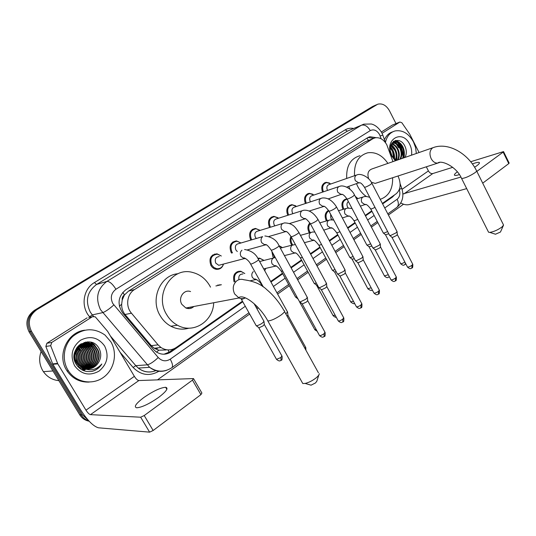 <?xml version="1.0" encoding="UTF-8"?>
<svg xmlns="http://www.w3.org/2000/svg" width="536" height="536" viewBox="0 0 536 536"><rect width="100%" height="100%" fill="white"/><g stroke="black" fill="none" stroke-linecap="round" stroke-linejoin="round"><path stroke-width="0.8" d="M343.02 209.395L342.846 209.08C340.896 203.66 342.102 200.276 346.457 198.93L346.933 198.916M326.444 220.939L326.143 220.423C324.28 215.82 325.084 212.47 328.555 210.387M309.386 232.865L308.93 232.115C307.289 228.51 307.604 225.428 309.888 222.882M291.839 245.186L291.182 244.168C289.849 241.495 289.775 238.902 290.954 236.403M273.668 257.796L272.878 256.603L271.853 251.317M265.709 268.637L264.704 270.714M223.519 264.054C222.299 267.879 219.814 269.621 216.068 269.266C213.877 268.811 212.155 267.524 210.903 265.407C208.645 258.52 210.688 254.66 217.02 253.83L221.314 256.007M231.606 253.133L231.056 252.262C228.839 245.756 230.661 241.977 236.517 240.912L240.986 242.989M287.772 215.298L287.758 215.271C285.701 209.596 287.055 206.059 291.825 204.651L295.711 205.817M269.601 227.478L269.454 227.217C267.343 221.308 268.824 217.683 273.909 216.35L278.037 217.79M250.882 240.081L250.56 239.538C248.396 233.354 250.037 229.656 255.478 228.43L259.853 230.219M392.955 161.631L386.818 144.814C383.749 139.461 379.823 137.136 375.059 137.832L372.748 138.797L134.549 289.541C126.945 294.023 125.303 306.27 131.467 313.205L158.08 344.856L160.981 347.502C166.113 350.705 171.192 350.712 176.21 347.509L242.46 301.205M122.215 300.013L124.446 294.894C122.724 296.1 121.98 297.808 122.215 300.013L121.659 304.254C121.551 308.14 122.67 311.557 125.022 314.505L151.299 345.646L154.247 348.239L158.837 350.189L166.173 349.968M373.029 138.63L365.009 141.852L128.573 291.075L124.667 294.753M382.369 203.412L395.997 193.891C400.03 190.481 401.096 185.577 399.206 179.178L398.067 175.982M270.667 281.494L282.452 273.253M290.867 267.37L301.473 259.96M310.398 253.722L319.878 247.096M329.278 240.523L337.7 234.634M347.549 227.746L354.973 222.561M365.237 215.385L371.709 210.862M279.169 245.749L281.849 247.243M257.769 258.265L259.645 258.164L263.685 260.228M234.085 281.923C232.517 275.156 234.741 271.585 240.765 271.209L244.811 273.548M215.894 285.956L221.408 284.737M322.545 192.109C320.836 186.95 322.042 183.68 326.156 182.307L329.613 183.078M305.42 203.519C303.537 198.112 304.81 194.709 309.239 193.308L312.903 194.26M214.641 254.506L214.534 254.044M237.421 272.007L237.307 271.645M239.009 271.625L238.862 271.183M218.279 285.299L218.098 284.79M219.948 284.938L219.787 284.536M376.091 137.665L369.927 136.714L367.709 137.651L125.913 289.701C118.014 296.308 116.975 304.133 122.804 313.178L153.229 349.217L155.909 351.696C161.048 354.993 166.16 355.026 171.239 351.797L242.768 301.761M367.93 137.518L373.686 138.295M401.343 147.065L403.561 154.984L401.343 147.065L398.683 143.119L401.343 147.065M403.601 157.008L403.541 157.939L403.601 157.008M395.715 140.439L397.705 142.087L395.715 140.439M88.219 420.184L82.464 414.871L31.47 331.308C27.363 322.632 29.138 315.436 36.796 309.714L377.78 104.178C382.436 103.16 386.322 105.337 389.444 110.724L395.997 123.588M403.534 204.216L388.412 215.016M377.84 222.561L371.421 227.143M361.237 234.413L353.874 239.666M344.105 246.64L335.757 252.603M326.431 259.257L317.031 265.97M308.18 272.288L297.668 279.792M289.319 285.748L277.635 294.096M258.372 307.845L256.972 308.843M249.669 314.056L157.47 379.87M89.164 421.222C85.117 420.452 81.961 418.288 79.69 414.723L29.045 331.811C24.971 323.208 26.733 316.066 34.344 310.384L372.527 106.537L375.837 105.043L35.564 310.049L376.399 104.815M29.065 331.844L30.251 331.556C26.163 322.92 27.932 315.751 35.564 310.049C27.932 315.751 26.163 322.92 30.251 331.556L81.07 414.797L30.277 331.596L31.49 331.342M88.882 420.914C85.572 419.862 82.966 417.819 81.07 414.797C82.966 417.819 85.572 419.862 88.882 420.914M393.786 141.229L394.643 141.873L393.786 141.229M394.791 141.993L396.499 143.635L394.791 141.993M398.282 145.946L399.353 147.795L398.282 145.946M382.63 203.908L392.479 197.02L394.603 194.863M270.961 282.03L282.747 273.789M291.162 267.9L301.755 260.489M310.679 254.245L320.16 247.612M329.56 241.039L337.975 235.15M347.824 228.262L355.241 223.07M365.505 215.887L371.977 211.365M174.334 348.614L169.537 351.964L164.023 354.209M403.112 156.84L400.841 147.253L397.37 142.435M396.74 141.832L395.159 140.586M372.527 106.537L374.604 105.592M155.996 349.204L157.986 347.831M474.601 167.259L476.524 165.952C479.063 164.076 479.941 162.911 479.164 162.462C478.199 162.113 475.941 162.602 472.39 163.936M382.067 133.303L399.856 122.041L392.359 125.062L399.91 122.007M381.377 131.997L392.359 125.062M400.794 202.983C403.889 204.692 406.737 205.214 409.343 204.544L466.688 188.618M503.579 151.675L509.153 163.058L508.778 163.594L503.15 152.11L503.532 151.594L470.682 161.725M482.708 183.165L508.778 163.594M476.859 171.406L503.15 152.11M457.308 171.855C454.763 173.738 453.892 174.904 454.696 175.352C455.399 175.627 456.953 175.379 459.365 174.609M452.739 167.326L432.787 173.557C431.091 173.838 429.638 172.96 428.418 170.917L426.328 166.803M460.866 177.068L402.884 193.965M419.078 152.526L409.745 134.188L401.839 122.711L399.856 122.041M393.638 141.323L394.369 141.973M394.429 142.033L395.508 143.145M396.379 144.197L398.61 147.702M385.438 142.462C386.865 136.211 390.101 132.365 395.153 130.925C402.563 129.779 408.667 133.437 413.47 141.899L415.574 147.567L416.338 153.484M384.466 139.742C386.248 135.601 389.002 132.962 392.727 131.829M396.667 160.338L395.568 159.614L396.781 160.298M404.995 157.437L405.625 156.023L405.062 157.41M405.625 156.023C406.663 153.028 406.509 149.919 405.149 146.71C399.555 133.652 385.022 143.34 391.896 155.701L395.943 160.592M395.327 160.807L391.863 156.17C383.2 140.238 402.174 128.178 409.718 144.372C411.46 147.909 412.07 151.507 411.541 155.152M402.456 158.321C404.07 155.078 404.09 151.554 402.502 147.748C400.292 143.534 397.471 141.658 394.034 142.1L391.803 143.199M403.085 158.1C404.707 154.857 404.727 151.326 403.139 147.514C400.928 143.3 398.101 141.417 394.663 141.859L390.992 144.754M399.93 159.199C401.544 155.969 401.565 152.459 399.983 148.666C398.081 144.941 395.575 143.032 392.473 142.931M400.56 158.978C402.174 155.748 402.194 152.231 400.613 148.432C398.596 144.539 395.977 142.63 392.747 142.717M397.424 160.07C399.039 156.854 399.059 153.35 397.484 149.571C396.03 146.589 394.02 144.733 391.461 144.023M398.054 159.855C399.668 156.633 399.682 153.129 398.107 149.35C396.54 146.174 394.409 144.291 391.695 143.708M395.548 159.601C396.533 156.586 396.345 153.551 394.998 150.475L390.697 145.611M395.977 159.869C397.169 156.773 397.049 153.564 395.622 150.254L390.851 145.149M393.638 158.066L392.533 151.373L390.262 148.063M394.148 158.549L393.149 151.152L390.335 147.333M391.709 155.319L390.489 151.621M392.406 142.764L392.071 142.831M395.2 159.996L396.218 160.492M392.339 156.512L395.568 159.614M391.963 155.835L390.402 151.105M394.516 158.864C394.831 154.08 393.464 150.073 390.409 146.844M396.56 160.19C397.833 153.631 396.03 148.398 391.146 144.492M404.01 157.778C405.357 149.263 402.643 143.474 395.856 140.412M395.789 145.973L392.298 143.085M398.215 144.968L394.523 142.02M394.402 141.96L393.317 141.558M400.66 143.956L395.441 140.506M503.418 225.408L500.47 232.028L495.492 234.225L494.862 234.018M488.269 231.639L488.564 232.229L489.783 232.39C493.77 231.76 497.81 229.978 501.917 227.03L503.532 225.127L503.264 224.457L476.658 170.997M432.766 147.762L372.205 168.86C368.192 170.26 367.019 173.597 368.694 178.877M366.403 196.545C362.926 194.159 360.085 190.896 357.88 186.756L356.534 183.808M354.524 175.734C353.961 163.165 358.39 155.514 367.817 152.78C375.656 151.762 382.356 155.299 387.903 163.393M350.028 189.329L348.695 186.428M346.712 178.448C346.162 166.026 350.578 158.455 359.958 155.735M371.267 182.193L375.187 183.406L376.915 182.843M392.64 177.738C392.908 189.067 388.774 196.263 380.245 199.338M357.894 198.581L355.234 196.35M318.86 374.945L316.85 381.163L315.53 382.925L311.068 385.176L309.694 384.781M301.949 382.041L302.78 383.521L305.145 383.441C308.783 382.563 312.421 380.728 316.046 377.934C318.176 376.165 319.255 374.751 319.268 373.686M190.568 291.577C183.969 288.971 177.785 297.936 181.851 304.361L185.858 307.999C188.853 309.131 191.533 308.629 193.898 306.478M213.697 302.746C213.274 321.392 193.275 334.364 177.45 325.211C172.967 322.752 169.356 319.195 166.616 314.538C153.912 294.452 172.016 266.318 192.645 272.469C199.968 274.365 205.663 278.787 209.737 285.728L210.501 287.155M188.906 328.186C182.789 329.928 176.786 329.278 170.884 326.223C166.455 323.804 162.884 320.3 160.177 315.711C149.812 299.148 160.465 274.928 178.012 273.735M189.027 307.403L188.766 308.609M190.917 307.041L190.695 308.347M327.53 190.427L327.402 190.206C326.297 187.211 326.947 185.295 329.365 184.471L356.319 175.111M323.396 191.821C321.754 186.957 322.873 183.868 326.759 182.562L330.893 183.935M397.076 231.525L396.01 232.865L390.65 235.492L389.585 235.284M397.096 231.793L397.31 234.513L396.546 235.492L392.674 237.388L391.896 237.267M310.478 201.851L310.223 201.429C309.084 198.327 309.795 196.37 312.347 195.566L338.799 186.608M306.277 203.238C304.455 198.132 305.641 194.916 309.828 193.576L313.975 195.01M380.272 243.847L379.146 245.28L373.719 247.927L372.708 247.686M380.299 244.141L380.527 246.882L379.716 247.927L375.803 249.836L375.053 249.696M292.931 213.656L292.502 213C291.336 209.777 292.113 207.78 294.827 207.003L320.702 198.488M288.643 215.023L288.576 214.903C286.646 209.576 287.919 206.253 292.395 204.94L296.549 206.434M362.926 256.563L361.733 258.091L356.246 260.771L355.274 260.489M362.959 256.885L363.2 259.652L362.343 260.764L358.383 262.687L357.666 262.519M274.881 225.857L274.224 224.932C273.032 221.576 273.883 219.532 276.777 218.802L301.989 210.775M270.479 227.21L270.271 226.849C268.288 221.301 269.688 217.897 274.459 216.658L278.586 218.226M345.01 269.695L343.743 271.33L338.196 274.03L337.271 273.708M345.043 270.05L345.305 272.831L344.393 274.023L340.394 275.966L339.71 275.772M256.329 238.48L255.364 237.254C254.144 233.736 255.076 231.646 258.178 230.983L282.64 223.479M251.773 239.813L251.377 239.17C249.347 233.368 250.888 229.89 256 228.751L260.067 230.4M326.498 283.269L325.151 285.011L319.536 287.738L318.665 287.376M326.538 283.651L326.813 286.459L325.848 287.725L321.794 289.688L321.144 289.467M237.301 251.538L235.887 249.97C234.634 246.272 235.679 244.135 239.016 243.565L262.613 236.631M232.517 252.878L231.874 251.9C229.797 245.79 231.512 242.239 237.013 241.247L240.972 242.989M307.356 297.299L305.929 299.162L300.247 301.909L299.423 301.513M307.396 297.715L307.691 300.535L306.666 301.895L302.565 303.872L301.956 303.631M221.515 264.576L218.735 265.307L215.767 263.116C214.494 259.19 215.66 257.012 219.264 256.577M223.485 264.06C222.266 267.471 219.968 269.005 216.584 268.67L213.824 267.451L211.727 265.045C209.61 258.573 211.526 254.955 217.475 254.185L221.281 256.014M287.551 311.805L285.842 313.942M287.604 312.267L287.912 315.108L287.149 316.3M348.313 207.981L347.516 206.889C346.551 204.631 346.839 202.863 348.373 201.563M387.649 231.579L384.232 233.019L383.227 232.845M343.891 209.134L343.663 208.725C341.834 203.633 342.96 200.464 347.047 199.204L347.12 199.198M388.788 233.763L385.471 234.761M332.226 219.794L330.846 218.226L330.605 214.179M370.684 243.86L367.709 245.053L366.745 244.838M327.329 220.685L326.96 220.068C325.265 216.015 325.888 212.939 328.823 210.836M371.85 246.064L369.029 246.781M313.975 230.413L313.413 229.368M353.164 256.516L350.671 257.454L349.747 257.206M310.284 232.617L309.748 231.76C308.3 228.664 308.468 225.911 310.257 223.505M354.35 258.741L352.065 259.176M335.047 269.575L333.084 270.258L332.206 269.976M292.676 244.852L292.006 243.82C290.901 241.649 290.713 239.478 291.45 237.307M336.253 271.812L334.565 271.973M280.348 248.141L292.301 245.066M316.314 283.048L314.451 283.524L314.089 283.162M274.566 257.521L272.697 252.858M279.162 245.964L282.345 247.692M317.52 285.273L316.501 285.179M259.632 261.541L273.179 258.077M296.911 296.944L295.584 297.145L295.383 296.776M258.03 258.687L260.127 258.513L263.859 260.402M265.796 268.382L264.637 270.586M237.301 272.04L237.193 271.698M238.969 279.671C238.346 275.986 239.666 274.09 242.922 273.99M234.982 281.722C233.428 275.33 235.505 271.946 241.213 271.571L244.798 273.554M218.159 285.346L217.978 284.824M263.94 321.091C263.303 322.813 260.898 324.401 256.731 325.834L256.047 325.419M217.696 285.554L220.53 284.931M263.993 321.54L264.308 324.34L263.169 325.814L259.116 327.771L258.6 327.516M158.556 397.457C166.348 391.481 168.719 388.091 165.671 387.287C160.592 387.635 153.376 391.005 144.023 397.397C135.997 403.447 133.551 406.918 136.687 407.796C141.873 407.38 149.162 403.93 158.556 397.457M51.758 342.457L50.679 345.713L57.767 363.83L52.836 364.292L45.848 346.45L46.913 343.234L51.758 342.457L92.42 316.709L88.755 317.486M46.913 343.234L87.134 317.835M52.836 364.292L80.681 409.953C87.448 420.418 93.378 426.368 98.463 427.802L149.604 432.15L140.673 417.209L90.457 414.643C89.19 414.321 87.703 412.827 85.974 410.167L57.767 363.83M193.69 378.912L201.898 393.035L200.913 394.643L192.464 380.125L193.489 378.57L138.864 380.547C137.511 380.332 136.01 378.939 134.362 376.359L107.636 331.349L95.576 317.205L95.113 316.783L92.42 316.709M140.673 417.209L144.218 415.534L153.149 430.495L200.913 394.643M153.149 430.495L149.604 432.15M144.218 415.534L192.464 380.125M58.873 380.64C52.394 380.011 47.235 377.016 43.396 371.662L42.833 370.791C39.316 364.715 38.739 358.296 41.098 351.536M78.872 346.604L79.047 347M67.992 370.135C61.546 359.623 63.73 344.702 72.782 336.42C83.455 328.065 94.195 327.61 104.996 335.04L110.858 341.814C117.766 353.271 114.369 369.713 103.281 377.478C92.299 385.397 75.924 382.483 68.427 370.825L67.992 370.135M89.117 382.081C79.877 382.403 72.521 378.684 67.054 370.919L66.625 370.235C56.669 355.087 67.429 332.025 84.755 330.183M92.601 371.22C96.567 370.021 99.642 367.602 101.827 363.984C96.353 370.028 90.008 371.361 82.792 367.984C90.135 370.329 95.669 367.984 99.388 360.956C101.237 356.742 101.163 352.648 99.16 348.661C90.979 332.407 66.263 348.728 76.132 364.172C80.105 370.215 85.599 372.567 92.601 371.22M104.6 345.948C109.183 355.75 107.321 364.145 99.013 371.14C89.425 376.265 81.291 374.476 74.598 365.773C69.908 355.69 71.864 347.187 80.454 340.26C90.142 335.409 98.189 337.305 104.6 345.948M87.502 369.016C96.487 367.863 101.585 356.554 97.036 349.144L94.946 346.437C85.398 336.179 68.414 351.127 76.615 363.1L77.465 364.292L83.79 368.534M76.581 364.909C78.906 367.428 81.753 368.828 85.117 369.11M87.723 369.016C96.808 368.024 102.101 356.581 97.492 349.09L95.395 346.377C85.84 336.106 68.836 351.073 77.05 363.06C78.698 359.073 78.537 355.281 76.588 351.676L76.025 350.805M86.624 368.969C95.167 367.227 99.542 356.453 95.241 349.365L93.164 346.671C90.644 344.347 87.77 343.248 84.541 343.375M86.845 368.989C95.502 367.388 100.051 356.48 95.689 349.311L93.606 346.611C91.02 344.226 88.065 343.127 84.755 343.321M85.753 368.862C94.383 364.694 96.949 358.269 93.465 349.586L91.395 346.906C89.17 344.822 86.604 343.723 83.683 343.616M85.974 368.895C94.142 366.758 98.034 356.386 93.907 349.532L91.83 346.846C89.539 344.702 86.892 343.603 83.897 343.549M84.882 368.694C92.835 364.272 95.113 357.981 91.71 349.807L89.639 347.134L82.846 343.924M85.103 368.741C93.224 364.38 95.576 358.048 92.145 349.747L88.306 345.66L85.76 344.413L83.053 343.837M84.018 368.453C91.294 363.844 93.271 357.7 89.961 350.021L87.904 347.362L82.021 344.3M84.239 368.52C91.676 363.951 93.733 357.767 90.396 349.968L88.34 347.308L82.222 344.199M83.16 368.145C89.74 363.401 91.435 357.432 88.239 350.236L86.182 347.589L81.211 344.742M83.375 368.225C90.128 363.515 91.891 357.499 88.668 350.182L86.611 347.536L81.412 344.621M82.296 367.763C88.185 362.946 89.592 357.177 86.524 350.443L84.48 347.817L80.413 345.264M82.511 367.863C88.574 363.06 90.055 357.237 86.953 350.397L84.909 347.757L80.614 345.124M81.425 367.301C86.624 362.47 87.757 356.922 84.829 350.658L82.792 348.038L79.636 345.867M81.646 367.421C87.013 362.591 88.219 356.983 85.251 350.604L83.214 347.985L79.831 345.707M80.561 366.745C85.063 361.954 85.928 356.661 83.154 350.866L81.124 348.259L78.872 346.564M80.775 366.892C85.452 362.088 86.383 356.728 83.569 350.812L81.539 348.206L79.067 346.377M79.697 366.088C83.495 361.391 84.092 356.386 81.485 351.073L78.129 347.368M79.911 366.262C83.884 361.539 84.547 356.453 81.901 351.02L78.316 347.154M78.826 365.291C81.914 360.755 82.256 356.085 79.837 351.274L77.405 348.306M77.961 366.704C82.182 361.968 82.946 356.808 80.246 351.221L77.579 348.058M77.948 364.312C80.326 360.004 80.413 355.723 78.202 351.475L76.702 349.425M78.169 364.581C80.728 360.205 80.876 355.824 78.611 351.428L76.876 349.124M77.278 363.415C79.107 359.321 79.013 355.395 76.99 351.629L76.192 350.423M76.125 361.318C76.909 358.262 76.668 355.381 75.402 352.681M76.367 361.834C77.392 358.37 77.117 355.14 75.556 352.139M74.705 360.788L74.946 359.14M74.605 355.046L74.303 354.062M75.355 358.986L75.027 355.107M84.32 343.382L79.898 344.581M84.534 343.342L79.154 345.184M83.462 343.61L82.792 343.623M82.571 343.636L80.936 343.864M83.67 343.549L83.006 343.576M82.785 343.589L80.829 343.931M82.825 343.824L82.155 343.797M81.934 343.797L81.278 343.824M80.186 345.184L79.496 344.976M80.38 345.05L79.697 344.856M79.402 345.76L78.792 345.512M78.638 346.43L78.135 346.169M78.826 346.256L78.296 345.995M77.888 347.201L77.472 346.933M78.075 347L77.633 346.732M77.157 348.099L76.802 347.817M77.338 347.864L76.97 347.583M76.199 348.909L76.601 348.856L76.306 348.581M75.77 350.457L75.502 350.108M75.288 351.67L75.033 351.261M88.386 368.996C93.499 368.299 97.17 365.626 99.388 360.956M77.05 363.06L77.901 364.259L82.792 367.984M76.494 362.088C77.398 358.477 77.117 355.06 75.643 351.851M80.125 355.911L77.144 348.688M76.929 348.42L76.628 348.072M81.606 354.765L77.975 347.556M77.767 347.341L77.419 346.993M81.934 369.873L82.578 369.384M82.638 369.331L83.053 368.982M83.294 368.768L83.629 368.453M83.73 368.353L84.514 367.529M85.17 366.745L88.406 358.973M87.844 352.313L83.844 345.921M82.799 370.309L84.259 369.264M84.32 369.217L84.661 368.929M84.963 368.661L86.175 367.435M86.825 366.658L90.068 359.12M83.67 370.678L85.74 369.317M86.651 368.554L87.85 367.341M88.5 366.57L91.743 359.241M91.08 351.348L87.02 345.486L89.793 349.016M92.721 350.886L88.956 345.224M94.383 350.443L90.691 344.983L85.84 342.008M87.509 341.841L92.219 344.775L87.797 341.834M97.753 349.579L94.209 344.501L90.912 342.182M77.124 351.871L76.266 350.256M76.038 349.901L75.784 349.526M80.206 351.147L77.867 347.683M77.66 347.469L77.318 347.12M81.827 369.813L82.343 369.418M82.397 369.378L82.752 369.083M82.959 368.895L83.502 368.393M83.589 368.306L84.038 367.843M84.614 367.187L87.522 361.921M86.537 349.72L83.636 345.955M82.691 370.255L84.025 369.297M84.072 369.257L84.42 368.969M84.768 368.661L85.7 367.743M86.276 367.093L89.177 361.921M88.159 349.372L85.318 345.72M83.562 370.637L85.599 369.271M86.316 368.674L87.375 367.649M87.944 367.006L90.839 361.914M88.735 345.251L84.179 342.39M93.117 348.313L90.47 345.017L85.633 342.042M96.5 347.609L93.988 344.534L90.403 342.069M91.582 371.435C96.004 370.329 99.421 367.843 101.827 363.984M119.374 306.183L121.659 304.254M368.44 140.439L366.986 138.107M169.403 352.882L168.009 349.914M156.546 352.125L158.837 350.189M124.446 294.894L122.818 292.334M365.009 141.852L372.748 138.797M151.299 345.646L158.08 344.856M125.022 314.505L131.467 313.205M128.573 291.075L134.549 289.541M381.176 138.804L379.582 134.616C376.942 130.315 373.84 128.968 370.282 130.59L115.95 289.239C111.153 292.971 110.101 297.715 112.781 303.483L158.234 357.519C161.885 361.224 165.879 361.78 170.227 359.18L245.3 306.27M166.81 370.242C160.666 372.346 154.938 371.374 149.618 367.328L100.534 309.721C95.18 298.204 97.311 288.763 106.925 281.393L361.358 125.23L363.844 124.144L371.287 124.004C372.714 124.312 377.404 125.598 381.753 132.68M90.014 317.218L89.613 316.749C80.507 306.719 83.1 288.971 94.423 282.566L345.224 129.833L347.368 131.146L361.358 125.23C364.648 124.392 367.622 126.181 370.282 130.59M115.95 289.239C112.52 283.872 109.511 281.259 106.925 281.393L96.574 284.462C87.154 291.651 85.05 300.85 90.269 312.046L92.313 314.893L102.624 312.649C105.351 311.731 109.083 309.172 113.826 304.957M345.224 129.833C347.77 128.325 350.564 127.87 353.606 128.472M349.827 130.067L347.368 131.146L96.574 284.462L94.423 282.566M158.891 371.247C149.517 376.553 140.921 375.294 133.109 367.455L119.997 352.172M36.796 309.714L34.344 310.384M82.464 414.871L79.69 414.723M158.234 357.519C153.718 361.8 150 364.245 147.085 364.855L135.796 365.673L138.275 368.078C143.749 372.185 149.604 373.036 155.842 370.631M89.613 316.749L92.313 314.893L93.552 316.341M110.409 336.025L135.796 365.673L133.109 367.455M273.407 286.459L285.159 278.177M293.547 272.261L304.113 264.817M313.011 258.546L322.458 251.887M331.831 245.28L340.226 239.364M350.042 232.443L357.438 227.231M367.669 220.015L374.128 215.472M384.748 207.981L397.136 199.251C399.776 197.007 400.486 193.784 399.266 189.583M170.227 359.18C172.532 363.361 173.095 366.182 171.922 367.649L171.634 367.85M397.136 199.251C398.811 202.849 398.73 205.556 396.908 207.378L396.526 207.653M399.287 189.516L401.752 188.29L400.137 183.754M380.158 135.956L382.825 135.126L385.525 142.703M390.811 197.509L392.479 197.02M169.537 351.964L171.239 351.797M403.869 193.918L432.787 173.557M402.087 189.309L428.418 170.917M393.993 141.102L394.932 141.812M395.139 141.986L397.277 144.157M375.187 183.406L437.704 163.112C440.766 159.688 456.411 166.167 461.603 178.481C464.806 178.3 469.235 176.404 474.883 172.78C476.491 171.58 477.007 170.843 476.444 170.575C468.049 153.732 449.289 142.623 434.401 147.192L432.525 147.916C429.684 150.428 429.222 153.993 431.138 158.602C432.853 161.698 435.044 163.199 437.704 163.112L439.627 162.448M488.564 232.229L461.389 178.046M185.858 307.999L238.956 297.976L239.203 297.306C245.14 294.277 260.59 307.182 267.859 320.977C271.156 320.736 275.578 318.732 281.119 314.974C284.495 312.388 285.44 310.907 283.953 310.532C279.229 302.271 273.501 295.309 266.767 289.634C261.374 284.355 253.736 281.065 243.847 279.759C241.441 278.955 239.183 279.243 237.073 280.609C233.013 284.067 232.189 288.495 234.607 293.902L238.956 297.976C241.173 298.921 243.337 298.9 245.441 297.902M302.78 383.521L267.243 319.885M397.344 234.674L412.687 264.121L412.043 265.226C410.127 266.526 408.613 267.142 407.494 267.075L407.373 266.841M411.856 268.054L412.043 265.226M359.803 182.769L358.939 183.011L355.395 180.719C354.417 178.475 354.644 176.659 356.078 175.279L357.365 174.743C361.452 173.229 369.418 177.45 371.857 183.218L370.584 184.545C367.85 186.206 365.827 187.131 364.513 187.319L364.413 187.124M380.56 247.056L396.245 276.871L395.568 278.05C393.652 279.356 392.138 279.98 391.019 279.906L390.885 279.651M395.421 280.884L395.568 278.05M342.33 194.387L341.392 194.622L337.854 192.317C336.849 190.039 337.09 188.19 338.571 186.769L339.998 186.206C344.179 184.813 351.837 189.027 354.47 194.896L353.13 196.303C350.403 197.972 348.38 198.896 347.06 199.084L346.953 198.876M363.24 259.839L379.274 290.036L378.557 291.289C376.647 292.602 375.133 293.226 374.007 293.159L373.86 292.877M378.463 294.13L378.557 291.289M324.273 206.387L323.255 206.615L319.737 204.29C318.719 201.978 318.974 200.089 320.501 198.628L322.089 198.032C327.55 197.375 332.36 200.35 336.521 206.956L335.107 208.45C332.38 210.125 330.357 211.05 329.037 211.238L328.916 211.01M345.352 273.045L361.753 303.624L360.996 304.964C359.087 306.284 357.572 306.907 356.447 306.84L356.286 306.538M360.949 307.811L360.996 304.964M305.62 218.789L304.495 218.996L301.024 216.658C299.979 214.313 300.254 212.39 301.835 210.883L303.617 210.253C308.984 209.723 313.768 212.779 317.969 219.418L316.481 221.006C313.761 222.681 311.738 223.606 310.418 223.793L310.284 223.552M326.86 286.686L343.643 317.667L342.846 319.088C340.943 320.414 339.429 321.044 338.303 320.977L338.122 320.655M342.852 321.942L342.846 319.088M286.318 231.606L285.072 231.787L281.688 229.448C280.616 227.063 280.904 225.1 282.539 223.552L284.549 222.896C293.42 223.224 295.37 227.565 298.8 232.296C299.249 232.39 298.793 232.905 297.426 233.843L297.225 233.984C294.505 235.659 292.489 236.59 291.162 236.778L291.021 236.517M307.751 300.79L324.93 332.173L324.086 333.694C322.183 335.027 320.669 335.663 319.543 335.596L319.349 335.248M324.146 336.554L324.086 333.694M264.878 235.967C272.013 236.972 276.71 240.188 278.968 245.615C279.457 245.709 278.968 246.259 277.507 247.27L277.3 247.411C274.586 249.086 272.569 250.024 271.25 250.212L271.089 249.93M266.352 244.865L264.945 245.006L261.682 242.667C260.59 240.249 260.891 238.245 262.586 236.651M287.973 315.382L305.574 347.181L304.997 348.534M244.57 249.515C251.324 250.587 255.947 253.883 258.446 259.397C258.975 259.484 258.459 260.074 256.891 261.159L256.677 261.307C253.97 262.988 251.96 263.926 250.634 264.121L250.459 263.812M245.676 258.58L244.061 258.667L240.986 256.355C239.86 253.897 240.182 251.846 241.944 250.205M404.874 264.663L405.451 263.156M366.048 204.518L365.15 204.725L361.914 202.554C360.969 200.384 361.184 198.621 362.557 197.255L363.971 196.699C365.19 196.263 367.12 196.484 369.76 197.362M375.012 207.405L371.609 208.906L370.637 208.812M404.868 262.037C403.018 263.23 401.611 263.786 400.647 263.705L400.533 263.491M388.821 277.065L389.257 276.569M349.264 216.075L348.3 216.276L345.077 214.085C344.112 211.894 344.34 210.092 345.76 208.692L347.315 208.109L352.018 208.477M357.767 219.371L354.805 220.618L353.881 220.497M388.298 274.754L384.426 275.879M331.952 227.994L330.893 228.182L327.71 225.984C326.726 223.753 326.967 221.924 328.434 220.484L330.156 219.874L333.727 220.028M339.945 231.706L337.472 232.704L336.588 232.55M371.18 287.845L367.817 288.649M314.076 240.296L312.91 240.463L309.788 238.259C308.783 236.001 309.038 234.132 310.558 232.651L312.468 232.014L314.853 232.034M321.526 244.443L319.577 245.173L318.739 244.986M353.492 301.339L350.671 301.828M295.611 252.992L294.324 253.133L291.289 250.928C290.264 248.644 290.532 246.734 292.1 245.213L295.37 244.523M302.471 257.588L300.314 257.829M335.194 315.255L332.983 315.436M276.529 266.111L275.089 266.211L272.181 264.02C271.129 261.702 271.417 259.752 273.032 258.191L275.243 257.494M282.747 271.149L281.273 271.109M316.247 329.593L314.712 329.486M256.791 279.671L255.163 279.705L252.429 277.554C251.357 275.196 251.659 273.213 253.334 271.598M262.292 285.119L261.588 284.83M264.375 324.608L281.856 355.857L280.904 357.499L276.522 359.381L276.315 359.013M281.092 360.293L280.904 357.499M244.818 298.177L241.863 299.349L241.227 299.021M90.457 414.643L138.864 380.547M85.974 410.167L134.362 376.359M52.635 363.89L57.56 363.415M50.679 345.713L45.848 346.45M154.247 348.239L160.981 347.502M255.478 228.43L252.262 229.435M273.909 216.35L271.176 217.241M309.239 193.308L307.202 194.005M326.156 182.307L324.387 182.93M291.825 204.651L289.474 205.435M236.517 240.912L232.711 242.058M217.02 253.83L212.47 255.129M259.645 258.164L257.97 258.593M328.622 210.494L327.898 210.715M346.457 198.93L344.561 199.533M367.971 137.497L369.927 136.714M376.547 104.728L375.837 105.043M31.47 331.308L29.045 331.811M248.952 312.776L171.922 367.649C164.539 372.399 157.102 372.299 149.618 367.328L138.275 368.078C143.3 371.977 148.78 372.969 154.716 371.059M256.262 307.57L257.367 306.78M276.938 292.837L288.636 284.509M296.991 278.559L307.51 271.062M316.367 264.75L325.781 258.05M335.114 251.397L343.469 245.448M353.244 238.48L360.614 233.234M370.805 225.971L377.23 221.395M387.809 213.857L396.908 207.378C402.563 202.487 404.184 196.156 401.786 188.384M381.853 132.881L382.811 135.085M479.439 163.018L479.164 162.462M394.663 141.859L394.034 142.1M495.492 234.225L489.783 232.39M311.068 385.176L305.145 383.441M177.45 325.211L170.884 326.223M284.549 311.604L318.397 372.741M412.807 264.349C412.861 266.948 412.613 268.134 412.057 267.9C411.005 268.101 410.864 269.943 407.494 267.075L392.01 237.428M325.091 183.151L323.362 183.761M346.638 187.111L358.805 182.783C359.636 182.97 360.56 181.53 364.513 187.319L389.732 235.559M392.118 237.448L389.88 235.585M371.951 183.406L396.975 231.465M396.379 277.119C396.446 279.759 396.191 280.965 395.615 280.737C394.59 280.924 394.409 282.794 391.019 279.906L375.18 249.87M307.912 194.24L306.197 194.823M328.26 198.883L341.204 194.354C342.605 193.885 344.554 195.466 347.06 199.084L372.862 247.98M375.294 249.89L373.023 248.007M354.577 195.104L380.165 243.786M379.421 290.304C379.501 292.984 379.247 294.21 378.651 293.989C377.666 294.137 377.491 296.073 374.007 293.159L357.8 262.714M309.218 211.023L323.255 206.615L323.014 206.293C324.18 205.67 326.19 207.318 329.037 211.238L355.448 260.811M357.927 262.734L355.616 260.838M336.635 207.184L362.812 256.503M361.914 303.912C362.028 306.84 361.767 308.093 361.137 307.671C360.165 307.811 359.958 309.768 356.447 306.84L339.858 275.986M289.453 223.552L304.495 218.996L304.2 218.614C305.111 217.824 307.188 219.546 310.418 223.793L337.459 274.064M339.992 276.007L337.64 274.084M318.103 219.66L344.889 269.642M343.824 317.975C343.965 320.937 343.697 322.216 343.033 321.808C342.062 321.928 341.894 323.932 338.303 320.977L321.312 289.701M268.905 236.49L285.072 231.787L284.73 231.344C285.956 231.706 286.526 230.071 291.162 236.778L318.873 287.758M321.453 289.715L319.067 287.778M298.941 232.557L326.364 283.209M325.124 332.508C325.278 335.516 325.01 336.822 324.32 336.42C323.369 336.528 323.168 338.564 319.543 335.596L302.13 303.879M247.451 249.856L264.945 245.006L264.57 244.496C265.695 244.939 266.064 242.848 271.25 250.212L299.651 301.922M302.284 303.899L299.852 301.942M279.122 245.897L307.208 297.239M305.781 347.542L305.929 350.216M218.735 265.307L244.061 258.667L243.679 258.091C243.056 257.019 248.403 259.431 250.634 264.121L263.337 287.001M216.584 268.67L215.164 269.032M258.613 259.699L287.397 311.744M405.739 263.712L405.055 264.523C404.05 264.697 403.93 266.506 400.647 263.705L385.572 234.909M356.614 198.977L362.872 197.04M360.38 206.139L365.07 204.531C366.142 203.894 368.038 205.389 370.751 209.027L383.354 233.093M385.672 234.929L383.488 233.12M345.264 199.761L343.576 200.297M389.297 276.65L388.995 276.931C388.004 277.092 387.856 278.928 384.547 276.114L369.137 246.942M338.524 210.742L346.055 208.484M342.363 217.971L348.179 216.042C349.505 215.546 351.448 217.107 354.001 220.725L366.885 245.106M369.244 246.962L367.033 245.133M328.601 210.963L326.933 211.465M319.811 222.855L328.709 220.289M323.724 230.152L330.739 227.907C331.791 227.231 333.787 228.859 336.722 232.798L349.901 257.501M352.306 259.37L350.055 257.528M372.259 289.862C371.944 290.954 370.51 290.633 367.951 288.904L352.192 259.35M300.448 235.344L310.8 232.477M304.421 242.687L312.91 240.463L312.723 240.141C313.533 239.311 315.59 241.012 318.887 245.254L332.374 270.291M334.819 272.181L332.534 270.318M354.584 303.369C354.263 304.126 353.01 303.704 350.819 302.103L334.699 272.161M284.428 255.592L294.324 253.133L294.11 252.764C295.316 253.16 295.772 251.404 300.468 258.124L314.277 283.504M316.776 285.4L314.451 283.524M336.24 317.178C335.851 317.593 334.819 317.111 333.144 315.724L316.649 285.387M263.685 268.871L275.089 266.211L274.854 265.796C275.819 265.032 278.017 266.908 281.447 271.417L295.584 297.145M298.036 298.988L295.772 297.165M317.158 331.255L314.887 329.801L299.557 301.895M250.345 280.75L255.163 279.705L254.935 279.249C254.238 278.197 259.545 280.502 261.776 285.159L262.459 286.398M282.063 356.206C282.244 359.234 281.97 360.56 281.239 360.179C280.362 360.232 280.161 362.303 276.522 359.381L258.788 327.771M241.435 299.383L256.288 325.841M258.942 327.784L256.489 325.855M254.071 303.651L263.792 321.037M166.857 389.303L165.671 387.287M95.395 346.377L94.946 346.437M93.606 346.611L93.164 346.671M91.83 346.846L91.395 346.906M90.075 347.08L89.639 347.134M88.34 347.308L87.904 347.362M86.611 347.536L86.182 347.589M84.909 347.757L84.48 347.817M83.214 347.985L82.792 348.038M81.539 348.206L81.124 348.259M79.877 348.42L79.469 348.48M78.236 348.641L77.827 348.695M77.901 364.259L77.465 364.292M68.427 370.825L67.054 370.919M52.95 370.945L43.396 371.662"/></g></svg>
